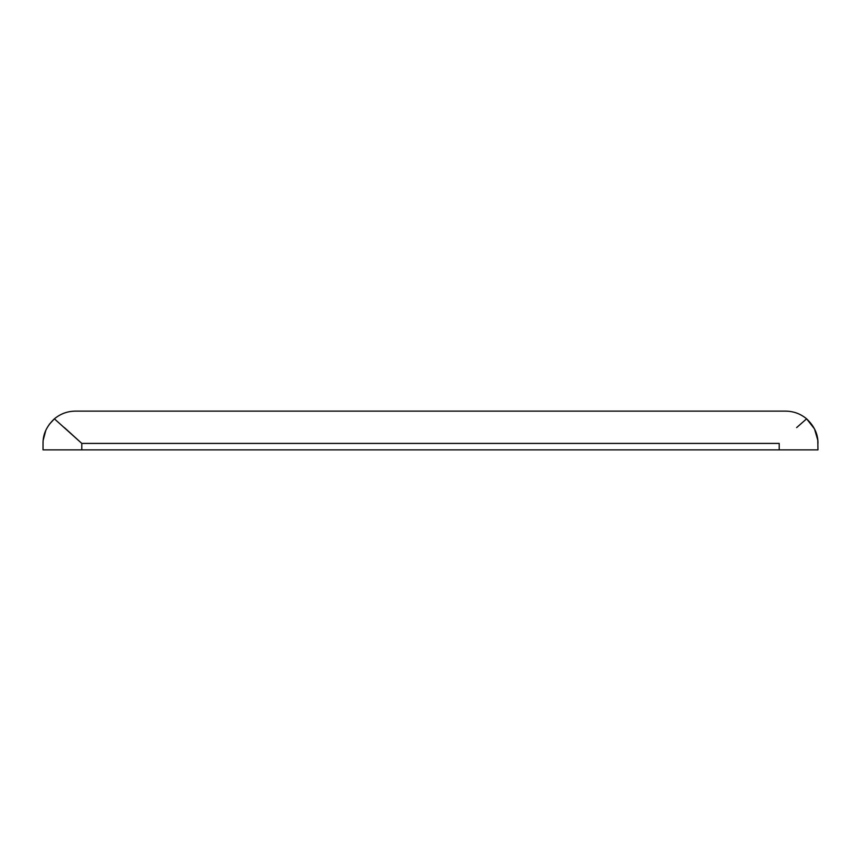 <?xml version="1.0" encoding="UTF-8"?>
<svg xmlns="http://www.w3.org/2000/svg" width="861" height="861" viewBox="0 0 861 861"><rect width="100%" height="100%" fill="white"/><g stroke="black" fill="none" stroke-linecap="round" stroke-linejoin="round"><path stroke-width="1.29" d="M817.789 440.197L817.95 449.872L43.05 449.872L43.05 443.415C42.899 434.278 46.677 426.087 54.394 418.833C60.464 413.786 67.449 411.224 75.337 411.127L785.662 411.127C793.551 411.224 800.536 413.786 806.606 418.833L796.64 427.583M43.222 440.111L45.816 430.339M49.292 424.344L54.394 418.833L81.795 443.415L64.36 427.583M817.95 443.415C818.101 434.278 814.323 426.087 806.606 418.833L814.484 428.875L817.778 440.111M81.795 449.872L81.795 443.415L779.205 443.415L779.205 449.872"/></g></svg>
